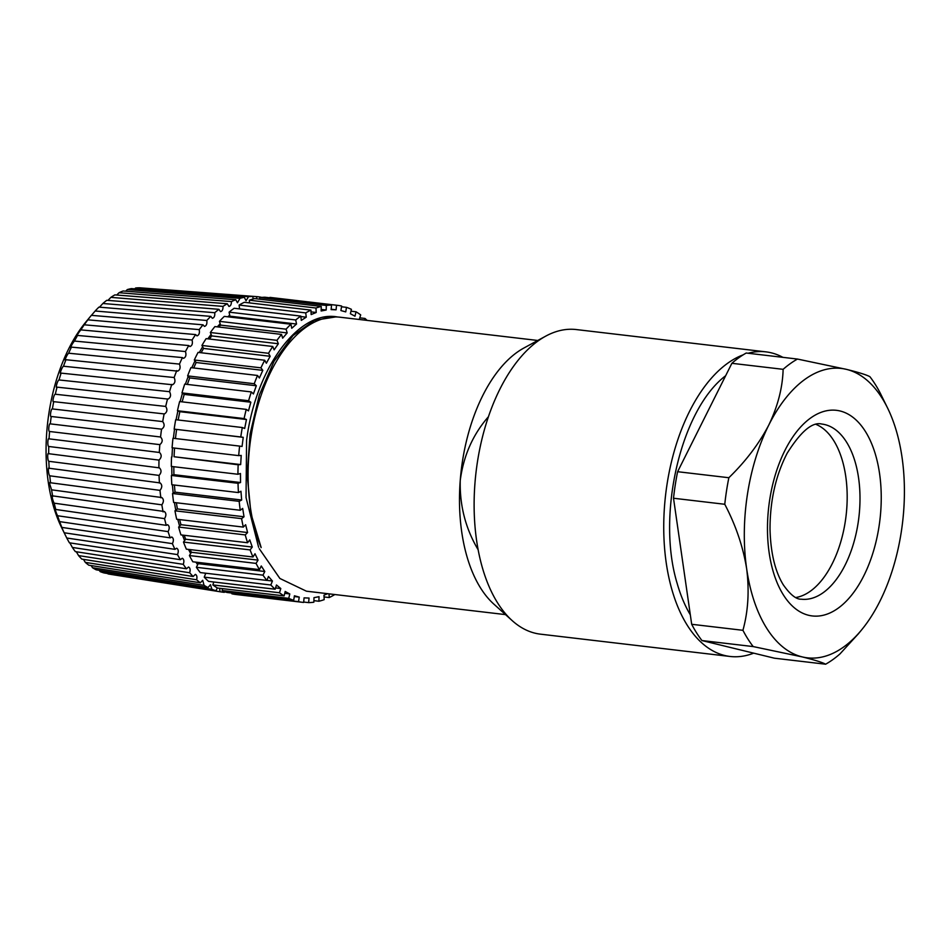<?xml version="1.0" encoding="UTF-8"?>
<svg xmlns="http://www.w3.org/2000/svg" width="952" height="952" viewBox="0 0 952 952"><rect width="100%" height="100%" fill="white"/><g stroke="black" fill="none" stroke-linecap="round" stroke-linejoin="round"><path stroke-width="1.43" d="M364.497 320.098L365.009 318.456A149.512 80.837 -83.3 0 1 367.079 320.396M340.911 310.566L345.743 311.887L346.48 307.353A149.512 80.837 -83.3 0 1 351.419 309.329L350.384 313.732L354.989 316.195L356.024 311.792A149.512 80.837 -83.3 0 1 360.689 314.91L359.38 319.122M321.145 310.983L326.191 310.019L326.31 305.461A149.512 80.837 -83.3 0 1 331.546 305.057L331.118 309.614L336.092 309.817L336.52 305.235A149.512 80.837 -83.3 0 1 337.543 305.342A149.512 80.837 -83.3 0 1 341.649 306.032L340.911 310.542M301.308 320.384L306.258 317.183L305.735 312.899A149.512 80.837 -83.3 0 1 310.947 310.126L311.149 314.577L316.195 312.482L315.993 308.031A149.512 80.837 -83.3 0 1 321.252 306.425L321.145 310.971M287.183 332.926L286.064 329.178A149.512 80.837 -83.3 0 1 290.931 324.227L291.752 328.273L296.536 324.037L295.715 319.979A149.512 80.837 -83.3 0 1 300.784 316.088L301.308 320.372M282.649 338.174L287.183 332.938L220.566 325.108A144.918 78.35 96.7 0 0 218.817 327.036M266.346 363.224L270.178 356.286L268.535 353.299A149.512 80.837 -83.3 0 1 272.736 346.48L274.128 349.86L278.353 343.743L276.961 340.34A149.512 80.837 -83.3 0 1 281.53 334.414L282.649 338.162M240.939 491.256L238.44 492.577A149.512 80.837 -83.3 0 1 238.024 483.295L240.535 482.521L240.451 473.501L237.929 474.263A149.512 80.837 -83.3 0 1 238.167 464.778L240.666 464.588L241.225 455.437L238.714 455.627A149.512 80.837 -83.3 0 1 239.606 446.095L242.058 446.476L243.236 437.349L240.773 436.968A149.512 80.837 -83.3 0 1 242.308 427.531L244.676 428.471L246.461 419.523L244.093 418.571A149.512 80.837 -83.3 0 1 246.247 409.384L248.472 410.883L250.84 402.244L248.603 400.732A149.512 80.837 -83.3 0 1 251.34 391.938L253.41 393.961L256.314 385.762L254.243 383.727A149.512 80.837 -83.3 0 1 257.528 375.469L259.396 377.992L262.8 370.364L260.919 367.841A149.512 80.837 -83.3 0 1 264.704 360.237L266.334 363.212M241.665 500.002L240.951 491.244M239.166 501.335L241.665 500.014L175.049 492.172L172.538 493.505L239.166 501.335A149.512 80.837 -83.3 0 0 240.249 510.272L242.677 508.416L244.021 516.769L241.594 518.638A149.512 80.837 -83.3 0 0 243.307 527.087L245.628 524.719L247.579 532.537L245.247 534.917A149.512 80.837 -83.3 0 0 247.579 542.735L249.757 539.903L252.28 547.055L250.09 549.911A149.512 80.837 -83.3 0 0 252.994 556.991L255.005 553.731L258.051 560.121L256.04 563.394A149.512 80.837 -83.3 0 0 259.468 569.617L261.276 565.976L264.799 571.497L262.99 575.151A149.512 80.837 -83.3 0 0 266.893 580.423L268.464 576.46L272.427 581.017L266.917 580.375M294.299 596.535L299.261 597.118L294.418 595.785L293.68 600.319A149.512 80.837 -83.3 0 1 288.753 598.344L289.789 593.953L285.172 591.478L284.136 595.892A149.512 80.837 -83.3 0 1 279.483 592.763L280.792 588.538L276.485 584.992L275.164 589.217A149.512 80.837 -83.3 0 1 270.844 584.992L272.415 581.029M319.027 596.69L313.982 597.654L313.863 602.211A149.512 80.837 -83.3 0 1 308.627 602.616L309.055 598.058L304.069 597.856L303.64 602.438A149.512 80.837 -83.3 0 1 302.617 602.33A149.512 80.837 -83.3 0 1 298.523 601.652L299.249 597.13M327.69 593.703L323.977 595.19L324.18 599.653A149.512 80.837 -83.3 0 1 318.908 601.247L319.027 596.714M334.39 594.488L334.426 594.786A149.512 80.837 -83.3 0 1 329.213 597.547L329.047 593.858M258.599 547.233L246.032 497.563L246.592 440.276C255.6 368.84 297.714 310.816 336.199 316.766L338.067 317.04M331.153 309.233L336.092 309.817M321.181 309.436L326.191 310.019M311.03 311.875L316.195 312.482M300.844 316.552L306.258 317.183M300.784 316.088L234.168 308.258A149.512 80.837 96.7 0 0 229.087 312.149L229.908 316.171L296.536 324.037M209.523 339.043A144.918 78.35 96.7 0 1 211.737 335.913L278.353 343.743M272.736 346.48L206.12 338.638A149.512 80.837 96.7 0 0 201.919 345.457L203.549 348.432L270.178 356.286M264.704 360.237L198.075 352.395A149.512 80.837 96.7 0 0 194.303 359.999L196.16 362.51L262.8 370.364M289.789 593.929L284.743 593.334M257.528 375.469L190.912 367.639A149.512 80.837 96.7 0 0 187.627 375.897L189.674 377.92L256.314 385.762M275.568 587.919L280.792 588.538M182.165 401.851A144.918 78.35 96.7 0 1 184.224 394.402L250.84 402.232M197.266 562.299A144.918 78.35 96.7 0 0 198.183 563.655L264.799 571.497M246.247 409.384L179.63 401.554A149.512 80.837 96.7 0 0 177.465 410.74L179.821 411.68L246.461 419.523M190.102 549.59A144.918 78.35 96.7 0 0 191.435 552.279L258.051 560.121M242.308 427.531L175.692 419.701A149.512 80.837 96.7 0 0 174.156 429.138L243.236 437.349M184.236 535.286A144.918 78.35 96.7 0 0 185.664 539.225L252.28 547.055M174.561 448.083A144.918 78.35 96.7 0 0 174.061 456.746L240.677 464.576M179.654 519.602A144.918 78.35 96.7 0 0 180.963 524.695L247.579 532.537M173.835 466.73A144.918 78.35 96.7 0 0 173.93 474.691L240.547 482.521M176.382 502.763A144.918 78.35 96.7 0 0 177.405 508.939L244.021 516.769M365.009 318.456L359.773 317.837M350.979 311.197L356.024 311.792M341.53 306.77L346.48 307.353M337.543 305.342L270.927 297.512A149.512 80.837 96.7 0 0 269.904 297.405L336.52 305.235M326.31 305.461L259.682 297.631A149.512 80.837 96.7 0 1 264.918 297.226L331.546 305.057M259.682 297.631L259.646 299.19M315.993 308.031L249.364 300.189A149.512 80.837 96.7 0 1 254.636 298.595L321.252 306.425M249.364 300.189L249.495 302.903M305.735 312.899L239.119 305.057A149.512 80.837 96.7 0 1 244.331 302.296L310.947 310.126M239.119 305.057L239.583 308.9M229.087 312.149L295.715 319.979M329.213 597.547L324.061 596.94M286.064 329.178L219.448 321.348A149.512 80.837 96.7 0 1 224.303 316.397L290.931 324.227M219.448 321.348L220.555 325.072M318.908 601.247L313.898 600.652M276.961 340.34L210.344 332.51A149.512 80.837 96.7 0 1 214.914 326.572L281.53 334.414M210.344 332.51L211.725 335.877M308.627 602.616L303.676 602.045M201.919 345.457L268.535 353.299M298.523 601.652L231.895 593.81A149.512 80.837 96.7 0 0 236.001 594.5L302.617 602.33M232.014 593.072L231.895 593.81M194.303 359.999L260.919 367.841M288.753 598.344L222.125 590.514A149.512 80.837 96.7 0 0 227.064 592.489L293.68 600.319M222.566 588.645L222.125 590.514M187.627 375.897L254.243 383.727M279.483 592.763L212.855 584.933A149.512 80.837 96.7 0 0 217.52 588.05L284.136 595.892M213.772 582.005L212.855 584.933M248.603 400.732L181.987 392.902A149.512 80.837 96.7 0 1 184.724 384.108L251.34 391.938M181.987 392.902L184.2 394.39M205.787 573.235L204.228 577.15L270.844 584.992M204.228 577.15A149.512 80.837 96.7 0 0 208.536 581.386L275.164 589.217M177.465 410.74L244.093 418.571M198.183 563.655L196.374 567.309L262.99 575.151M196.374 567.309A149.512 80.837 96.7 0 0 200.277 572.58L266.893 580.423M174.156 429.138L240.773 436.968M191.435 552.279L189.412 555.552L256.04 563.394M189.412 555.552A149.512 80.837 96.7 0 0 192.84 561.787L259.468 569.617M238.714 455.627L172.086 447.797A149.512 80.837 96.7 0 1 172.978 438.253L239.606 446.095M185.664 539.225L183.474 542.069L250.09 549.911M183.474 542.069A149.512 80.837 96.7 0 0 186.366 549.161L252.994 556.991M174.061 456.746L238.167 464.778M171.538 456.948A149.512 80.837 96.7 0 0 171.312 466.432L237.929 474.263M180.963 524.695L178.631 527.075L245.247 534.917M178.631 527.075A149.512 80.837 96.7 0 0 180.951 534.905L247.579 542.735M173.93 474.691L171.396 475.453L238.024 483.295M171.396 475.453A149.512 80.837 96.7 0 0 171.824 484.735L238.44 492.577M177.405 508.939L174.966 510.796L241.594 518.638M174.966 510.796A149.512 80.837 96.7 0 0 176.679 519.245L243.307 527.087M172.538 493.505A149.512 80.837 96.7 0 0 173.621 502.442L240.249 510.272M753.687 653.143A153.343 82.907 -83.3 0 1 736.193 656.761A153.343 82.907 -83.3 0 1 730.089 656.463L540.474 634.163A153.343 82.907 -83.3 0 1 512.247 620.668L493.802 604.068A138.016 74.625 -83.3 0 1 472.561 572.449A138.016 74.625 -83.3 0 1 460.232 480.534A138.016 74.625 -83.3 0 1 523.921 348.004L545.71 336.151A153.343 82.907 -83.3 0 1 576.293 329.559L765.908 351.859A153.343 82.907 -83.3 0 1 782.889 357.345M306.377 591.168L279.888 578.471L259.241 548.661M336.413 316.802L314.493 320.3L292.99 335.592L274.081 361.201L259.313 395.02L250.078 434.029L247.175 474.739L250.971 513.687L261.169 547.59A138.016 74.625 -83.3 0 1 261.098 395.33A138.016 74.625 -83.3 0 1 340.042 317.218L537.761 340.471M725.65 375.743C680.93 409.455 656.273 514.853 677.11 583.243C680.525 595.238 684.928 605.769 690.319 614.837M746.225 353.025L797.467 359.059A161.019 87.06 -83.3 0 0 783.127 369.328L731.874 363.307A161.019 87.06 -83.3 0 1 746.225 353.025M797.467 359.059L846.495 369.376C858.716 372.399 866.51 374.838 869.902 376.695A161.019 87.06 -83.3 0 1 880.16 392.962L887.669 408.206A145.68 78.766 96.7 0 0 846.495 369.376A145.68 78.766 96.7 0 0 768.799 425.032A145.68 78.766 96.7 0 0 746.666 568.796A145.68 78.766 96.7 0 0 802.215 656.904A145.68 78.766 96.7 0 0 861.596 629.891A145.68 78.766 96.7 0 0 879.91 601.236A145.68 78.766 96.7 0 0 902.056 457.484A145.68 78.766 96.7 0 0 887.669 408.206M701.945 640.553A161.019 87.06 -83.3 0 1 691.688 624.286L742.929 630.307A161.019 87.06 -83.3 0 0 753.187 646.575L701.945 640.553L774.369 658.189L825.622 664.21A161.019 87.06 -83.3 0 0 839.962 653.929L858.073 634.139M724.769 504.274L673.516 498.241A161.019 87.06 -83.3 0 1 677.61 471.704L728.851 477.725A161.019 87.06 -83.3 0 0 724.769 504.274C735.813 525.314 743.107 546.817 746.666 568.796C749.426 590.668 748.189 611.172 742.929 630.307M691.688 624.286L673.516 498.241M677.61 471.704L731.874 363.307M753.187 646.575L802.215 656.904C814.424 659.914 822.219 662.354 825.622 664.21M783.127 369.328C782.627 387.559 777.855 406.135 768.799 425.032C758.982 443.834 745.666 461.399 728.851 477.725M816.162 424.437A88.179 47.671 -83.3 0 1 845.757 476.44A88.179 47.671 -83.3 0 1 795.801 597.523M730.089 656.463A153.343 82.907 -83.3 0 1 678.05 439.027A153.343 82.907 -83.3 0 1 743.143 354.846M512.247 620.668A153.343 82.907 -83.3 0 1 478.142 549.756A153.343 82.907 -83.3 0 1 488.435 416.726A153.343 82.907 -83.3 0 1 545.71 336.151M748.117 353.252A153.343 82.907 -83.3 0 1 765.908 351.859M488.435 416.726C472.882 434.517 463.481 455.782 460.232 480.534C459.626 505.583 465.599 528.658 478.142 549.756M261.205 297.452L261.229 297.262A148.75 80.42 96.7 0 0 256.992 296.655L256.397 298.809M143.681 288.099L256.992 296.655M253.137 298.988L252.839 296.465L139.658 287.79A144.145 77.933 -83.3 0 0 135.612 287.992L248.531 296.691L246.032 300.761L244.331 297.298L131.412 288.599A144.145 77.933 -83.3 0 0 127.33 289.575L239.987 298.333L237.476 302.795L235.775 299.737L123.117 290.979A144.145 77.933 -83.3 0 0 119.048 292.716L231.443 301.582C231.395 304.485 230.562 306.104 228.944 306.437L227.266 303.759L114.883 294.882A144.145 77.933 -83.3 0 0 110.872 297.369L223.006 306.389C223.101 309.459 222.28 311.209 220.543 311.625L218.912 309.317L106.779 300.296A144.145 77.933 -83.3 0 0 102.876 303.486L214.759 312.72C215.009 315.933 214.212 317.789 212.355 318.313L210.797 316.373L98.913 307.127A144.145 77.933 -83.3 0 0 95.164 311.007L206.798 320.491C207.215 323.811 206.441 325.798 204.478 326.429L203.002 324.822L91.368 315.338A144.145 77.933 -83.3 0 0 91.059 315.707A144.145 77.933 -83.3 0 0 87.798 319.836L199.206 329.618C199.813 333.033 199.075 335.116 196.993 335.877L195.624 334.58L84.228 324.799L83.217 325.882M252.839 296.465A148.75 80.42 96.7 0 0 248.531 296.691M134.708 288.861L135.612 287.992M244.331 297.298A148.75 80.42 96.7 0 0 239.987 298.333M125.676 291.169L127.33 289.575M235.775 299.737A148.75 80.42 96.7 0 0 231.443 301.582M116.727 295.037L119.048 292.716M227.266 303.759A148.75 80.42 96.7 0 0 223.006 306.389M107.957 300.392L110.872 297.369M218.912 309.317A148.75 80.42 96.7 0 0 214.759 312.72M99.508 307.187L102.876 303.486M210.797 316.373A148.75 80.42 96.7 0 0 206.798 320.491M91.451 315.338L95.164 311.007M203.002 324.822A148.75 80.42 96.7 0 0 199.206 329.618M80.872 329.892L192.066 340.007C192.875 343.47 192.173 345.659 189.972 346.552L188.746 345.552L77.552 335.437C74.708 338.936 78.849 332.022 80.872 329.892A144.145 77.933 -83.3 0 1 84.228 324.799L87.798 319.836M195.624 334.58A148.75 80.42 96.7 0 0 192.066 340.007M74.47 341.066L185.461 351.538C186.473 355.025 185.83 357.297 183.51 358.345L182.427 357.595L71.436 347.123C68.841 350.3 72.626 342.744 74.47 341.066A144.145 77.933 -83.3 0 1 77.552 335.437L76.672 336.258M188.746 345.552A148.75 80.42 96.7 0 0 185.461 351.538M68.651 353.216L179.464 364.092C180.701 367.555 180.095 369.911 177.655 371.125L65.938 359.725C63.57 362.557 66.949 354.43 68.651 353.216A144.145 77.933 -83.3 0 1 71.436 347.123L70.698 347.706M182.427 357.595A148.75 80.42 96.7 0 0 179.464 364.092M63.486 366.234L174.133 377.527C175.596 380.931 175.049 383.347 172.502 384.751L61.118 373.125C58.964 375.552 61.904 366.948 63.486 366.234A144.145 77.933 -83.3 0 1 65.938 359.725L65.331 360.106M176.751 370.602A148.75 80.42 96.7 0 0 174.133 377.527M59.012 379.955L169.527 391.688C171.229 395.009 170.741 397.472 168.076 399.078L57.037 387.143C55.061 389.166 57.536 380.169 59.012 379.955A144.145 77.933 -83.3 0 1 61.118 373.125L60.654 373.339M171.776 384.418A148.75 80.42 96.7 0 0 169.527 391.688M55.311 394.235L165.707 406.433C167.635 409.622 167.219 412.121 164.446 413.942L53.728 401.661C51.92 403.22 53.895 393.95 55.311 394.235A144.145 77.933 -83.3 0 1 57.037 387.143L56.703 387.25M167.552 398.888A148.75 80.42 96.7 0 0 165.707 406.433M160.555 437.004C162.947 439.669 162.697 442.216 159.829 444.632L49.575 431.494C48.028 432.089 48.933 422.557 50.301 423.866L160.555 437.004A148.75 80.42 96.7 0 1 161.542 429.162L51.229 416.488C49.563 417.583 51.015 408.134 52.396 408.932A144.145 77.933 -83.3 0 1 53.728 401.661L53.526 401.685M52.396 408.932L162.709 421.593C164.875 424.604 164.529 427.127 161.65 429.173M164.125 413.858A148.75 80.42 96.7 0 0 162.709 421.593M50.277 423.854L50.301 423.866A144.145 77.933 -83.3 0 1 51.229 416.488L51.158 416.488M48.909 438.824L159.567 452.498C161.852 454.973 161.661 457.507 158.996 460.102L48.766 446.476C47.314 446.583 47.683 437.075 49.064 438.872A144.145 77.933 -83.3 0 1 49.575 431.494M159.829 444.632A148.75 80.42 96.7 0 0 159.293 452.498M48.421 453.664L159.412 467.86C161.65 470.098 161.531 472.62 159.055 475.405L48.838 461.303C47.445 460.899 47.255 451.522 48.695 453.807A144.145 77.933 -83.3 0 1 48.766 446.476M158.996 460.102A148.75 80.42 96.7 0 0 158.913 467.908M48.814 468.205L160.162 482.926C162.328 484.937 162.28 487.424 160.007 490.375L49.778 475.81C48.409 474.881 47.671 465.742 49.195 468.491A144.145 77.933 -83.3 0 1 48.838 461.303M159.055 475.405A148.75 80.42 96.7 0 0 159.424 483.057M50.551 482.771L161.792 497.527C163.887 499.336 163.911 501.763 161.852 504.834L51.563 489.816L49.825 484.401C49.671 482.259 49.909 481.724 50.551 482.771A144.145 77.933 -83.3 0 1 49.778 475.81M160.007 490.375A148.75 80.42 96.7 0 0 160.84 497.789M52.181 495.802L164.28 511.498C166.314 513.116 166.41 515.484 164.553 518.626L54.193 503.18C52.8 501.264 50.992 492.874 52.753 496.48A144.145 77.933 96.7 0 1 51.563 489.816M161.852 504.834A148.75 80.42 96.7 0 0 163.113 511.926M55.133 508.546L55.775 509.475L166.255 525.337L167.623 524.695C169.575 526.135 169.73 528.431 168.088 531.621L57.62 515.758C56.18 513.366 53.859 505.5 55.775 509.475A144.145 77.933 96.7 0 1 54.193 503.18M164.553 518.626A148.75 80.42 96.7 0 0 166.255 525.337M58.881 520.411L59.595 521.613L170.194 537.856L171.765 536.976C173.645 538.237 173.859 540.462 172.419 543.652L61.832 527.408L59.595 521.613A144.145 77.933 96.7 0 1 57.62 515.758M168.088 531.621A148.75 80.42 96.7 0 0 170.194 537.856M91.059 315.707L85.716 322.181A134.946 72.959 -83.3 0 0 61.571 527.527L64.165 532.763L174.918 549.352L176.667 548.209C178.464 549.316 178.738 551.446 177.5 554.6L66.759 538.011L64.165 532.763A144.145 77.933 96.7 0 1 61.832 527.408M172.419 543.652A148.75 80.42 96.7 0 0 174.918 549.352M66.759 538.011A144.145 77.933 96.7 0 0 69.425 542.807L180.356 559.693L182.284 558.253C183.986 559.217 184.307 561.252 183.272 564.334L72.352 547.436L69.865 542.866M177.5 554.6A148.75 80.42 96.7 0 0 180.356 559.693M72.352 547.436A144.145 77.933 96.7 0 0 75.339 551.613L186.449 568.784L188.532 567.011C190.15 567.856 190.519 569.772 189.674 572.759L78.564 555.599L76.338 551.767M183.272 564.334A148.75 80.42 96.7 0 0 186.449 568.784M78.564 555.599A144.145 77.933 96.7 0 0 81.812 559.11L193.149 576.507L195.362 574.389C196.885 575.115 197.302 576.912 196.636 579.78L85.311 562.382L83.467 559.371M189.674 572.759A148.75 80.42 96.7 0 0 193.149 576.507M85.311 562.382A144.145 77.933 96.7 0 0 88.798 565.202L200.36 582.791L202.693 580.292L204.073 585.325L92.522 567.749L91.154 565.571M196.636 579.78A148.75 80.42 96.7 0 0 200.36 582.791M92.522 567.749A144.145 77.933 96.7 0 0 96.223 569.832L208.012 587.551L210.451 584.683L211.915 589.324L100.127 571.605L99.294 570.319M204.073 585.325A148.75 80.42 96.7 0 0 208.012 587.551M100.127 571.605A144.145 77.933 96.7 0 0 103.982 572.937L216.021 590.74L217.318 587.931M211.915 589.324A148.75 80.42 96.7 0 0 216.021 590.74M219.591 588.3L220.079 591.727L107.778 573.544M220.079 591.727A148.75 80.42 96.7 0 0 221.53 591.989A148.75 80.42 96.7 0 0 224.303 592.334L224.446 591.513M108.028 573.925A144.145 77.933 96.7 0 0 109.385 574.163L221.53 591.989M226.112 592.156L224.375 591.87M229.908 316.207A144.918 78.35 96.7 0 0 229.015 316.945M203.561 348.456A144.918 78.35 96.7 0 0 201.134 352.764M196.171 362.533A144.918 78.35 96.7 0 0 193.72 367.96M189.698 377.932A144.918 78.35 96.7 0 0 187.377 384.418M179.833 411.692A144.918 78.35 96.7 0 0 178.179 419.987M176.608 429.519A144.918 78.35 96.7 0 0 175.454 438.551M174.43 485.044A144.918 78.35 96.7 0 0 175.049 492.172M838.069 608.257A103.506 55.966 -83.3 0 1 769.692 499.824A103.506 55.966 -83.3 0 1 865.308 431.327A103.506 55.966 -83.3 0 1 838.069 608.257M823.218 592.656A88.179 47.671 96.7 0 0 858.573 477.94A88.179 47.671 96.7 0 0 821.85 424.057C812.484 421.605 800.929 431.315 787.185 453.188C775.785 475.203 770.049 500.49 770.013 529.062C770.644 552.886 775.083 571.486 783.329 584.885C790.243 594.655 796.205 599.427 801.251 599.201A88.179 47.671 96.7 0 0 823.218 592.656M205.513 573.901L204.739 573.104M197.671 564.691L195.874 562.144M190.65 553.552L188.508 549.411M184.581 540.629L182.475 535.083M179.583 526.099L177.774 519.375M175.751 510.201L174.418 502.537M173.169 493.172L172.407 484.806M171.895 475.31L171.753 466.48M171.955 456.912L172.467 447.845M173.359 438.301L174.525 429.197M176.084 419.749L177.869 410.907M180.106 401.601L182.451 393.224M185.366 384.18L188.187 376.445M191.78 367.734L194.958 360.879M199.289 352.537L202.633 346.778M207.81 338.841L211.094 334.342M217.282 326.857L220.162 323.775M227.706 316.79L229.706 315.195M505.524 614.611L306.425 591.192M861.596 629.891L858.097 634.151"/></g></svg>
